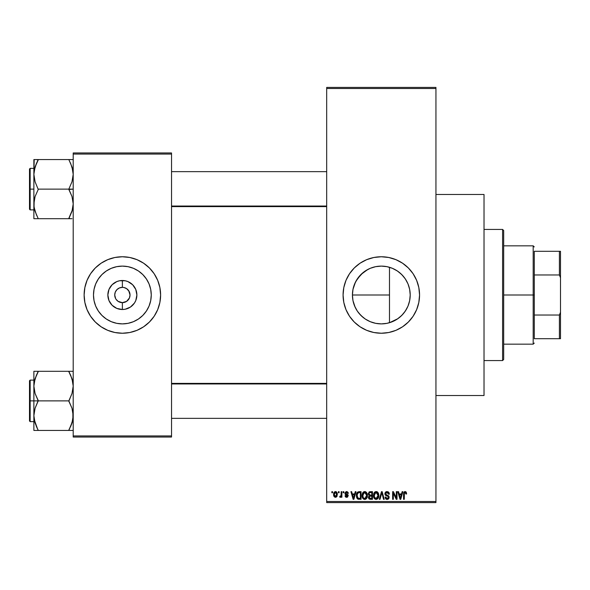 <?xml version="1.0" encoding="UTF-8"?>
<svg xmlns="http://www.w3.org/2000/svg" width="590" height="590" viewBox="0 0 590 590"><rect width="100%" height="100%" fill="white"/><g stroke="black" fill="none" stroke-linecap="round" stroke-linejoin="round"><path stroke-width="0.89" d="M118.125 301.365L122.373 302.648L122.373 309.507A14.507 14.507 0 0 1 107.859 295A14.507 14.507 0 0 1 122.373 280.493L122.373 287.352L119.446 287.935L122.373 287.352A7.648 7.648 0 0 0 114.726 295A7.648 7.648 0 0 0 122.373 302.648L122.351 302.648M115.677 298.695L114.726 295L115.301 292.072L116.96 289.594L119.446 287.935M116.451 299.845L118.118 301.357L116.009 299.248M367.659 320.459L365.232 318.998L370.24 321.683L375.668 323.327L370.262 321.69L365.269 319.02L360.888 315.429L362.983 317.332L359 313.349L360.903 315.444L357.297 311.048L354.627 306.055L352.982 300.635L355.195 307.338M371.427 322.14L375.638 323.327L381.317 323.888A28.888 28.888 0 0 1 352.429 295A28.888 28.888 0 0 1 381.317 266.112L375.631 266.673L370.225 268.325M357.326 311.092L355.873 308.681M352.982 300.635L352.429 294.993L352.99 289.336L354.317 284.719M355.505 282.027L352.99 289.336M357.304 278.937L362.961 272.691L367.644 269.556L360.874 274.586L355.851 281.349M387.763 266.842L389.489 267.292L389.489 295L352.429 295L352.982 289.343L354.627 283.945L357.297 278.952L360.888 274.571L365.269 270.98L370.262 268.31L375.683 266.665L372.187 267.594M381.317 256.761A38.239 38.239 0 0 0 343.078 295A38.239 38.239 0 0 0 381.317 333.239A38.239 38.239 0 0 1 343.078 295A38.239 38.239 0 0 1 381.317 256.761L388.773 257.491L395.949 259.674L402.557 263.206L408.354 267.963L413.111 273.753L416.643 280.368L418.819 287.536L419.556 295L418.819 302.464L416.643 309.632L413.111 316.247L408.354 322.037L402.557 326.794L395.949 330.326L388.773 332.509L381.317 333.239L373.854 332.509L366.678 330.326L360.07 326.794L354.273 322.037L349.516 316.247L345.983 309.632L343.808 302.464L343.078 295L343.808 287.536L345.983 280.368L349.516 273.753L354.273 267.963L360.07 263.206L366.678 259.674L373.854 257.491L381.317 256.761A38.239 38.239 0 0 1 419.556 295A38.239 38.239 0 0 1 381.317 333.239A38.239 38.239 0 0 0 419.556 295A38.239 38.239 0 0 0 381.317 256.761M435.944 395.521L484.021 395.521L484.021 194.479L435.944 194.479L484.021 194.479L484.021 395.521L435.944 395.521M118.118 301.357L121.289 302.574M121.739 302.626L122.373 302.648A7.648 7.648 0 0 1 114.726 295A7.648 7.648 0 0 1 122.373 287.352L123.863 287.5L122.373 287.352A7.648 7.648 0 0 1 130.021 295A7.648 7.648 0 0 1 122.373 302.648L122.44 302.648M116.009 290.752L115.677 291.305M122.373 323.888A28.888 28.888 0 0 1 93.486 295A28.888 28.888 0 0 1 122.373 266.112L128.008 266.665L133.428 268.31L138.421 270.98L142.795 274.571L146.386 278.952L149.056 283.945L150.701 289.366L151.261 295L150.701 300.635L149.056 306.055L146.386 311.048L142.795 315.429L138.421 319.02L133.428 321.69L128.008 323.335L122.373 323.888L116.732 323.335L111.318 321.69L106.318 319.02L101.945 315.429L98.353 311.048L95.683 306.055L94.039 300.635L93.486 295L94.039 289.366L95.683 283.945L98.353 278.952L101.945 274.571L106.318 270.98L111.318 268.31L116.732 266.665L122.373 266.112A28.888 28.888 0 0 1 151.261 295A28.888 28.888 0 0 1 122.373 323.888M122.373 256.761A38.239 38.239 0 0 1 160.613 295A38.239 38.239 0 0 1 122.373 333.239A38.239 38.239 0 0 0 160.613 295A38.239 38.239 0 0 0 122.373 256.761L129.829 257.491L137.005 259.674L143.613 263.206L149.41 267.963L154.167 273.753L157.7 280.368L159.875 287.536L160.613 295L159.875 302.464L157.7 309.632L154.167 316.247L149.41 322.037L143.613 326.794L137.005 330.326L129.829 332.509L122.373 333.239L114.91 332.509L107.734 330.326L101.126 326.794L95.329 322.037L90.572 316.247L87.04 309.632L84.864 302.464L84.127 295L84.864 287.536L87.04 280.368L90.572 273.753L95.329 267.963L101.126 263.206L107.734 259.674L114.91 257.491L122.373 256.761A38.239 38.239 0 0 0 84.127 295A38.239 38.239 0 0 0 122.373 333.239A38.239 38.239 0 0 1 84.127 295A38.239 38.239 0 0 1 122.373 256.761L124.874 256.842M129.874 296.49L130.021 295L129.439 297.928L126.621 301.357L122.373 302.648L125.294 302.065M129.07 291.305L126.621 288.643L123.863 287.5L126.621 288.643L128.731 290.752L130.021 295M326.683 88.5L326.683 501.5L435.944 501.5L435.944 88.5L326.683 88.5L326.683 87.409L435.944 87.409L435.944 88.5L435.944 87.409L326.683 87.409L326.683 502.592L435.944 502.592L435.944 88.5L326.683 88.5M338.409 492.761L338.409 491.669L339.103 491.669L339.103 492.761L338.409 492.761L339.103 492.761L339.103 491.669L338.409 491.669L339.103 491.669L339.103 492.761L338.409 492.761L338.409 491.669L338.409 492.761M341.123 496.5L340.356 497.326L339.7 497.031L339.899 496.234L341.057 495.689L341.19 491.669L341.883 491.669L341.883 497.23L341.19 497.23L341.19 496.345L340.526 497.304L339.7 497.031L339.899 496.234L340.954 495.961L341.19 494.553L341.057 495.689L339.899 496.234L339.7 497.031L340.356 497.326L341.19 496.345L341.19 497.23L341.883 497.23L341.883 491.669L341.19 491.669L341.883 491.669L341.883 497.23L341.19 497.23M343.173 492.761L343.173 491.669L343.867 491.669L343.867 492.761L343.173 492.761L343.867 492.761L343.867 491.669L343.173 491.669L343.867 491.669L343.867 492.761L343.173 492.761L343.173 491.669L343.173 492.761M344.958 493.365L345.961 491.684L347.967 492.222L348.336 493.358L347.643 493.454L346.596 492.362L345.659 493.225L348.115 495.099L347.576 497.097L346.36 497.304L345.32 496.647L345.062 495.74L345.755 495.637L346.647 496.537L347.547 495.858L345.423 494.604L344.958 493.365L347.547 495.858L346.647 496.537L345.755 495.637L345.062 495.74L346.669 497.326L348.24 495.74L345.659 493.225L346.596 492.362L347.643 493.454L348.336 493.358L346.64 491.566L344.958 493.365M355.254 491.669L354.656 493.948L355.254 491.669L355.984 491.669L353.875 499.317L353.137 499.317L350.917 491.669L351.647 491.669L352.252 493.948L354.656 493.948L352.252 493.948L351.647 491.669L350.917 491.669L353.137 499.317L353.875 499.317L355.984 491.669L355.254 491.669L355.984 491.669L353.875 499.317L353.137 499.317L350.917 491.669L351.647 491.669M364.731 491.566L366.353 492.281L367.253 494.029L367.386 496.065L366.692 498.299L365.66 499.214L364.391 499.391L363.263 498.867L362.312 497.348L362.408 493.373L363.329 492.06L364.731 491.566L362.739 492.739L362.046 495.482C361.928 497.606 362.82 498.911 364.723 499.413C366.663 498.897 367.563 497.562 367.408 495.394L366.722 492.768L364.731 491.566M376.147 491.566L377.777 492.281L378.677 494.029L378.81 496.065L378.116 498.299L377.084 499.214L375.815 499.391L374.495 498.683L373.736 497.348L373.831 493.373L374.753 492.06L376.147 491.566L374.156 492.739L373.47 495.482C373.345 497.606 374.237 498.911 376.147 499.413C378.087 498.897 378.987 497.562 378.832 495.394L378.146 492.768L376.147 491.566M405.138 491.566L406.23 492.104L406.643 493.948L405.95 494.051L405.352 492.502L404.401 492.923L404.261 499.317L403.567 499.317L403.811 492.451L405.138 491.566L403.567 494.125L403.567 499.317L404.261 499.317L404.356 493.041L405.109 492.458L405.95 494.051L406.643 493.948L406.23 492.104L405.3 491.573M402.137 491.669L401.539 493.948L402.137 491.669L402.867 491.669L400.75 499.317L400.02 499.317L397.8 491.669L398.53 491.669L399.135 493.948L401.539 493.948L399.135 493.948L398.53 491.669L397.8 491.669L400.02 499.317L400.75 499.317L402.867 491.669L402.137 491.669L402.867 491.669L400.75 499.317L400.02 499.317L397.8 491.669L398.53 491.669M396.31 491.669L396.31 497.79L396.31 491.669L397.011 491.669L397.011 499.317L396.266 499.317L393.331 493.181L393.331 499.317L392.638 499.317L392.638 491.669L393.382 491.669L396.31 497.79L393.382 491.669L392.638 491.669L392.638 499.317L393.331 499.317L393.331 493.181L396.266 499.317L397.011 499.317L397.011 491.669L396.31 491.669L397.011 491.669L397.011 499.317L396.266 499.317M384.894 493.786L385.476 492.185L386.62 491.603L388.227 491.853L389.075 492.798L389.363 494.147L388.663 494.25L388.213 492.982L387.335 492.495L386.207 492.635L385.609 493.498L385.912 494.612L388.368 495.659L389.046 496.566L389.039 498.115L388.338 499.088L386.966 499.406L385.631 498.749L385.086 497.127L385.786 497.031L386.251 498.218L387.291 498.521L388.198 498.1L388.456 497.09L388.014 496.323L385.484 495.298L384.894 493.786L385.949 495.607L388.25 496.515L388.463 497.296L387.158 498.521L385.786 497.031L385.086 497.127L387.18 499.413L389.164 497.318L385.587 493.771L386.996 492.458L388.663 494.25L389.363 494.147L387.055 491.566L384.894 493.786M381.56 493.764L380.026 499.317L379.296 499.317L381.479 491.669L382.158 491.669L384.223 499.317L383.5 499.317L381.863 492.562L380.026 499.317L379.296 499.317L380.026 499.317L381.863 492.562L383.5 499.317L384.223 499.317L382.158 491.669L381.479 491.669L382.158 491.669L384.223 499.317L383.5 499.317L381.996 493.166M370.321 491.669L368.204 493.911L369.244 491.861L372.474 491.669L372.474 499.317L368.912 498.808L368.411 497.164L369.156 495.792L368.204 493.911L369.156 495.792L368.403 497.392L370.314 499.317L372.474 499.317L372.474 491.669L370.321 491.669L372.474 491.669L372.474 499.317L370.314 499.317M359.015 491.669L359.015 491.669C357.075 492.067 356.205 493.358 356.382 495.534L357.466 492.156L361.05 491.669L361.05 499.317L357.547 498.919L356.685 497.613L356.382 495.534L358.005 499.177L361.05 499.317L361.05 491.669L359.015 491.669L361.05 491.669L361.05 499.317M333.542 494.509L333.903 492.584L334.987 491.632L336.389 491.846L337.222 493.011L337.03 496.338L335.953 497.259L334.574 497.06L333.542 494.509L335.474 497.326L337.414 494.45L335.474 491.566L333.542 494.509L334.065 496.559M331.853 492.761L331.853 491.669L332.546 491.669L332.546 492.761L331.853 492.761L332.546 492.761L332.546 491.669L331.853 491.669L332.546 491.669L332.546 492.761L331.853 492.761L331.853 491.669L331.853 492.761M122.373 333.239L119.866 333.158M73.204 152.965L171.535 152.965L171.535 154.056L73.204 154.056L73.204 435.944L171.535 435.944L171.535 152.965L73.204 152.965L73.204 154.056L73.204 152.965M73.204 437.035L171.535 437.035L171.535 154.056L73.204 154.056L73.204 437.035L73.204 435.944L171.535 435.944L171.535 437.035L73.204 437.035M160.428 291.254L159.875 287.536M149.41 267.963L146.63 265.441M84.311 298.747L84.864 302.464M95.329 322.037L98.11 324.559M137.736 319.463L138.414 319.028M146.386 311.048L149.056 306.055M146.829 279.631L146.394 278.959M138.421 270.98L133.428 268.31M107.004 270.537L106.325 270.972M98.353 278.952L95.683 283.945M97.91 310.37L98.346 311.041M106.318 319.02L111.318 321.69M119.541 309.234L122.373 309.507L116.82 308.408L112.107 305.259L108.966 300.553L107.859 295L108.966 289.447L112.107 284.741L116.82 281.592L119.541 280.766L125.198 280.766L127.919 281.592L132.632 284.741L135.774 289.447L136.88 295L135.774 300.553L134.431 303.061L130.434 307.066L125.198 309.234L122.373 309.507L122.373 302.648A7.648 7.648 0 0 0 130.021 295A7.648 7.648 0 0 0 122.373 287.352L122.373 280.493A14.507 14.507 0 0 1 136.88 295A14.507 14.507 0 0 1 122.373 309.507L125.198 309.234M123.863 287.5L123.45 287.426M123 287.374L122.462 287.352M128.731 299.248L129.07 298.695M116.96 289.594L118.118 288.643M122.373 302.648L121.37 302.582M326.683 502.592L326.683 501.5L435.944 501.5L435.944 502.592L326.683 502.592M391.303 322.111L387.77 323.158M396.45 319.603L392.992 321.425M401.576 315.591L397.564 318.888M404.947 311.608L402.483 314.654M407.594 306.992L405.957 310.082M409.408 301.748L408.302 305.296M409.821 299.676L409.726 300.221M410.205 295.037L409.821 299.661L410.205 295.037L409.829 290.376L410.205 295.037M408.317 284.727L409.408 288.267M409.733 289.793L409.829 290.354M407.978 283.886L407.594 283.008M406.901 281.585L404.961 278.406M405.95 279.918L406.894 281.578M397.579 271.127L401.584 274.416M402.483 275.346L404.438 277.683M392.999 268.583L396.406 270.368M389.496 267.292L391.295 267.889M376.398 266.533L381.31 266.112L386.391 266.562M367.644 269.556L370.195 268.339M354.317 305.273L352.99 300.686M365.254 319.013L362.983 317.332M381.206 323.888L376.45 323.475M386.384 323.438L381.317 323.888L375.683 323.335M385.064 333.055L385.683 332.989M415.043 313.024L416.643 309.632M417.912 283.901L416.643 280.368M410.876 270.744L410.507 270.301M388.773 257.491L388.39 257.417M377.563 256.945L376.944 257.011M347.591 276.976L345.983 280.368M344.722 306.099L345.983 309.632M351.758 319.256L352.119 319.699M373.854 332.509L374.237 332.583M375.683 266.665L381.317 266.112L386.952 266.665L392.372 268.31L397.365 270.98L401.738 274.571L405.337 278.952L408.007 283.945L409.644 289.366L410.205 295L409.644 300.635L408.007 306.055L405.337 311.048L401.738 315.429L397.365 319.02L392.372 321.69L386.952 323.335L381.317 323.888L386.893 323.342M386.893 266.658L381.317 266.112A28.888 28.888 0 0 1 410.205 295A28.888 28.888 0 0 1 381.317 323.888M387.003 323.32L389.489 322.708L389.489 267.292L387.003 266.68M397.837 271.304L393.832 268.966M402.985 275.891L399.673 272.691M409.637 289.299L408.029 284.011M409.829 290.376L409.659 289.432M404.416 312.346L406.886 308.437M399.651 317.324L402.955 314.138M352.429 295L389.489 295L389.489 322.708L397.8 318.725M406.643 493.948L405.935 493.8M405.234 492.473L404.305 493.292M404.356 493.041L404.275 493.55M404.261 499.317L403.567 499.317L403.567 494.125M403.567 493.911L403.811 492.444M404.025 492.075L404.511 491.691M400.654 497.068L401.303 494.848L399.371 494.848L400.05 497.341L399.371 494.848L401.303 494.848L400.337 498.521L399.946 496.95L400.337 498.521L400.558 497.429M393.331 499.317L392.638 499.317L392.638 491.669L393.382 491.669M389.223 493.188L389.312 493.601M389.363 494.147L388.663 494.25L388.545 493.579M387.165 492.473L386.73 492.48M386.207 492.635L385.639 493.365M385.639 493.373L385.587 493.771M386.14 494.789L386.723 495.032M388.375 495.666L389.046 498.115M389.031 498.144L388.478 498.97M387.586 499.383L387.18 499.413M386.966 499.406L386.538 499.332M386.332 499.258L385.956 499.044M385.086 497.127L385.786 497.031L385.882 497.591M388.279 497.99L388.449 497.547M388.456 497.473L388.014 496.323M388.463 497.296L388.25 496.515L386.693 495.873M388.25 496.515L386.782 495.902M385.137 494.855L384.946 494.339M385.484 492.185L386.148 491.728M385.808 491.905L386.627 491.595M385.034 492.93L384.923 493.351L385.034 492.93M388.382 497.79L388.102 498.211M381.479 491.669L379.296 499.317L381.479 491.669M378.433 493.321L378.669 493.992M378.802 496.094L378.728 496.706M375.181 499.192L374.687 498.867M374.244 498.38L373.986 497.96M373.588 496.802L374.031 498.041M374.333 492.488L373.477 495.121M375.004 491.876L375.55 491.647M376.472 491.588L377.032 491.743M377.305 491.89L377.77 492.274M373.831 493.373L373.618 494.059M376 498.513L377.121 498.211M375.587 498.417L374.724 497.731L375.86 498.498M374.517 497.363L374.163 495.504L374.458 497.237L376.273 498.513M375.904 492.48L374.554 493.535L374.163 495.504L375.904 492.48M376.029 492.466L377.076 492.753L376.155 492.458L378.131 495.637L377.497 497.857L378.138 495.379L376.14 498.521L375.712 498.462M374.392 493.896L374.458 497.237M378.116 494.885L377.268 492.901M377.917 493.904L377.438 493.078M369.93 499.295L368.92 498.808M369.141 499.015L368.691 498.498M369.052 491.964L369.451 491.78M370.409 495.246L371.781 495.246L371.781 492.562L370.306 492.562L371.781 492.562L371.781 495.246L369.303 494.958L369.045 493.166L368.898 493.904L370.409 495.246L368.898 493.904L369.266 492.864L370.306 492.562L369.502 492.694M370.159 498.41L371.781 498.417L371.781 496.138L369.746 496.212L369.097 497.267L369.746 496.212L371.781 496.138L371.781 498.417L370.572 498.417L369.097 497.267L369.399 498.144L370.255 498.417M369.104 497.097L369.119 497.54M370.476 496.138L369.237 496.618M367.039 493.38L367.253 494.029M367.341 494.472L367.4 495.047M367.378 496.094L367.305 496.706M367.164 497.281L366.7 498.285M366.486 498.565L365.992 499.022M363.757 499.192L363.263 498.867M362.164 496.802L362.57 497.96M362.076 496.146L362.046 495.482M362.054 495.121L362.12 494.457M363.565 491.89L364.413 491.588M365.048 491.588L365.608 491.743M365.616 491.75L366.722 492.768M362.378 497.525L362.614 498.041L362.378 497.525M365.062 499.391L365.638 499.221M364.576 498.513L365.697 498.211M364.436 498.498L363.152 497.488L362.739 495.504L363.093 497.363M364.48 492.48L363.13 493.535L362.739 495.504L364.48 492.48M364.605 492.466L365.653 492.753L364.731 492.458L366.715 495.379L366.353 497.414L366.715 495.379L364.849 498.513M362.968 493.896L363.034 497.237M366.692 494.885L365.844 492.901M358.55 499.288L358.005 499.177M357.887 499.125L357.179 498.55M356.906 498.115L356.397 496.072M356.677 497.591L356.5 496.898M356.677 493.476L356.412 494.87M356.913 492.901L357.238 492.392M357.156 496.61L357.488 497.606M357.798 492.96L357.356 493.675L359.104 492.562L360.357 492.562L360.357 498.417L358.137 498.27L357.083 495.541L357.26 493.992M358.543 492.606L357.916 492.856M357.393 497.422L358.255 498.314L360.357 498.417L360.357 492.562L358.963 492.562M357.577 497.753L359.126 498.417L358.248 498.314M357.614 493.174L357.09 495.925M353.771 497.068L354.42 494.848L352.488 494.848L353.454 498.521L352.488 494.848L354.42 494.848L353.329 497.975M347.149 491.632L346.64 491.566M348.314 493.181L347.643 493.454L347.554 493.041M347.009 492.436L346.234 492.407M346.596 492.362L345.659 493.225L346.522 494.037L345.836 493.727M347.724 494.575L348.122 495.106M346.05 497.23L345.548 496.928M345.091 495.947L345.755 495.637L346.647 496.537L347.547 495.858L347.23 495.342M345.755 495.637L346.3 496.478M347.525 496.013L346.529 495.076L347.37 495.438M345.364 494.545L345.047 494L345.364 494.545M344.966 493.188L345.054 492.694M340.356 497.326L339.7 497.031L340.356 497.326M341.013 495.829L339.899 496.234L340.762 496.197M341.19 491.669L341.19 494.553M335.961 491.632L336.389 491.846M337.222 493.019L337.332 493.483M333.616 493.52L333.984 492.444M333.616 495.46L333.763 495.983M334.847 492.598L334.242 494.118L334.582 495.998M334.456 495.777L335.496 496.537L334.235 494.45L335.459 492.362L336.72 494.45L335.496 496.537L336.226 496.183L336.543 493.255M336.669 493.771L336.315 492.827L335.29 492.377M400.05 497.341L400.153 497.731M400.226 498.041L400.337 498.521M375.417 492.635L375.004 492.923M374.834 493.107L374.554 493.535M366.302 493.476L366.014 493.078M363.993 492.635L363.588 492.923M363.411 493.107L363.13 493.535M357.356 493.675L357.09 495.069M353.454 498.521L353.521 498.152M334.242 494.118L334.242 494.789M336.33 496.05L336.706 494.11M336.315 492.827L335.791 492.421M125.198 280.766L119.541 280.766M112.107 284.741L110.308 286.939M112.107 305.259L114.312 307.066M132.632 305.259L134.431 303.061M132.632 284.741L130.434 282.935M127.779 289.594L128.731 290.752M502.592 229.444L503.683 230.535L503.683 359.465L502.592 360.556L484.021 360.556L502.592 360.556L502.592 229.444L484.021 229.444L502.592 229.444L502.592 360.556L503.683 359.465L503.683 230.535L502.592 229.444M36.351 426.356L34.191 419.438L33.873 415.655L35.083 408.25L38.239 400.522L35.098 393.537L33.873 386.096L33.873 400.875L38.239 400.875L35.098 393.537L33.873 386.096L35.083 378.692L38.239 371.309L68.831 371.309L71.98 378.647L73.204 386.096L71.995 393.493L68.831 400.875L38.239 400.875L68.831 400.875L71.98 408.206L73.204 415.655L71.995 423.052L68.831 430.435L38.239 430.435L35.098 423.096L33.873 415.655L35.083 408.25L38.239 400.875L33.873 400.875L33.873 430.435L70.601 430.435M30.156 400.875L30.156 380.115L30.156 400.875L33.873 400.875L30.156 400.875L30.156 421.629L29.5 420.972L29.5 380.771L30.156 421.629L30.156 400.875L29.5 400.875L29.5 380.771L30.156 380.115L30.156 400.875M72.887 430.435L68.831 430.435L72.467 421.408M34.618 421.452L35.09 423.074M37.428 428.583L34.191 419.438M72.452 380.292L71.987 378.669M70.726 375.388L72.88 382.305L73.204 386.096L71.995 393.493L68.831 401.229L71.98 408.206L72.88 411.872L72.895 419.379L70.601 426.629L71.987 423.074M69.642 373.16L68.831 371.309L73.204 371.309L33.873 371.309L33.873 386.096L35.083 378.692L38.239 371.663L35.098 378.647L34.191 382.335L34.611 380.336M38.239 371.663L36.477 375.107L38.239 371.309L33.873 371.309L33.873 430.435L36.477 430.435M29.5 400.875L29.5 420.972L29.5 400.875M35.076 423.045L34.626 421.481L35.083 423.052M35.083 430.435L33.873 430.435M38.239 430.435L36.469 426.629M35.083 371.309L36.477 371.309M34.183 382.364L36.477 375.107L34.64 380.218M70.601 375.107L68.831 371.663L71.98 378.647L72.88 382.305M69.642 371.309L70.594 371.309M72.437 380.218L71.995 378.692L72.437 380.218M326.683 383.95L171.535 383.95L326.683 383.95M171.535 206.05L326.683 206.05L171.535 206.05M534.275 251.296L534.275 274.969L534.275 251.296L559.409 251.296L534.275 251.296M534.275 295L534.275 274.969L534.275 315.031L534.275 295L533.183 295L534.275 295M503.683 245.831L533.183 245.831L533.183 295L533.183 245.831L534.275 246.922M503.683 295L533.183 295L503.683 295M534.275 338.704L534.275 315.031L534.275 338.704L560.5 338.704L560.5 312.243L559.409 315.031L534.275 315.031L559.409 315.031L559.409 338.704L559.409 315.031L560.5 312.243L560.5 338.704L534.275 338.704M503.683 344.169L533.183 344.169L533.183 295L533.183 344.169L534.275 343.078M560.5 251.296L559.409 251.296L559.409 274.969L560.5 277.757L560.5 312.243L560.5 251.296L560.5 277.757L559.409 274.969L559.409 251.296L560.5 251.296M534.275 274.969L559.409 274.969L534.275 274.969M70.726 163.644L72.88 170.562L73.204 174.345L71.995 181.75L68.831 189.125L73.204 189.125L68.831 189.479L71.98 196.463L73.204 203.904L71.995 211.309L68.831 218.337L71.98 211.353L72.887 207.665L72.467 209.664M30.156 189.125L30.156 209.885L30.156 189.125L29.5 189.125L29.5 209.229L29.5 169.028L30.156 168.371L30.156 209.885L29.5 209.229L29.5 189.125L33.873 189.125L30.156 189.125L30.156 168.371L30.156 189.125M73.204 159.566L68.831 159.566L71.98 166.904L73.204 174.345L71.995 181.75L68.831 189.125L38.239 189.125L68.831 189.125L71.98 196.463L73.204 203.904L71.995 211.309L68.831 218.691L38.239 218.691L35.098 211.353L34.036 206.611L34.183 200.18L35.083 196.507L38.239 189.479L35.098 181.794L33.873 174.345L34.183 170.621L36.469 163.371L34.611 168.593M34.618 209.708L35.09 211.331M36.351 214.613L34.191 207.695L33.873 203.904L33.873 218.691L71.987 218.691M72.452 168.548L71.995 166.955M34.191 159.566L33.873 174.345L35.083 166.948L38.239 159.919L36.477 163.364L38.239 159.566L33.873 159.566L36.477 159.566L33.873 159.566L33.873 203.904L35.083 196.507L38.239 189.479L35.098 181.794L33.873 174.345L33.873 218.691L38.239 218.691L35.098 211.353L34.183 207.636M71.987 159.566L38.239 159.566L68.831 159.566L71.98 166.904L72.88 170.562M29.5 189.125L29.5 169.028L29.5 189.125M38.239 159.919L36.477 163.364L38.239 159.919L36.477 159.566M36.359 163.614L35.083 166.948M35.083 218.691L33.873 218.691L35.083 218.691M37.428 218.691L36.477 218.691M37.428 216.84L36.477 214.893M34.64 209.782L35.083 211.309L34.64 209.782M68.831 159.566L70.594 159.566M69.642 161.417L70.601 163.371M70.594 218.691L68.831 218.337L72.437 209.782M68.831 430.081L71.98 423.096L72.88 419.438M72.445 421.481L71.995 423.045M68.831 218.337L71.98 211.353L72.88 207.695M36.477 163.364L34.191 170.562M34.626 168.519L35.076 166.955M33.873 380.115L30.156 380.115M33.873 421.629L30.156 421.629M171.535 418.354L326.683 418.354M171.535 383.389L326.683 383.389M326.683 171.646L171.535 171.646M326.683 206.611L171.535 206.611M33.873 209.885L30.156 209.885M33.873 168.371L30.156 168.371"/></g></svg>

